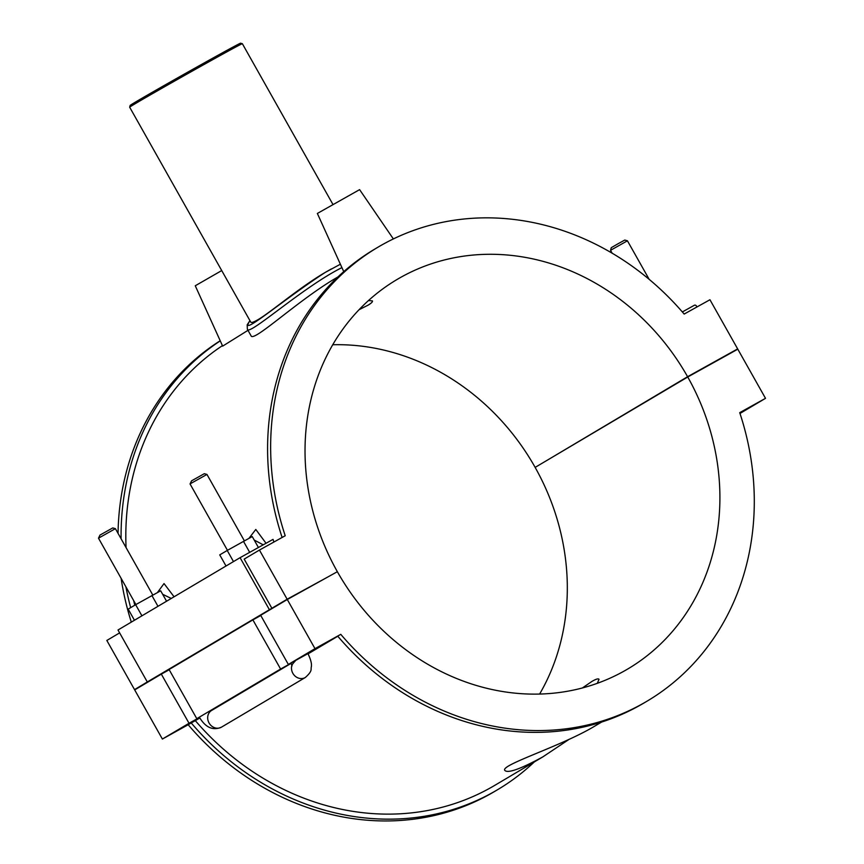 <?xml version="1.0" encoding="UTF-8"?>
<svg xmlns="http://www.w3.org/2000/svg" width="864" height="864" viewBox="0 0 864 864"><rect width="100%" height="100%" fill="white"/><g stroke="black" fill="none" stroke-linecap="round" stroke-linejoin="round"><path stroke-width="1.3" d="M568.48 739.768L542.786 756.918C520.69 768.928 508.064 773.464 504.911 770.504C499.36 765.245 559.721 746.809 593.222 727.034L601.646 722.045M582.39 687.96L591.894 681.448C595.987 679.061 598.363 678.348 599.022 679.32L597.283 683.327M242.352 43.697L240.581 43.2A63.374 0.724 150.6 0 0 197.942 66.431A63.374 0.724 150.6 0 0 136.318 101.574A63.374 0.724 150.6 0 0 130.162 105.419L129.665 107.179A64.67 0.734 -29.4 0 1 129.665 107.179A64.67 0.734 -29.4 0 1 135.95 103.259A64.67 0.734 -29.4 0 1 198.839 67.403A64.67 0.734 -29.4 0 1 242.352 43.697L332.899 204.39M326.581 271.631L324.788 272.689C298.847 287.928 270.551 312.455 257.926 319.712C253.746 322.153 251.37 322.963 250.787 322.142L129.665 107.19M368.485 300.542L372.427 300.899C372.827 301.763 371.358 303.199 368.042 305.186L359.046 309.722M249.944 320.641L247.19 324.799L247.363 329.238C248.551 336.496 302.681 287.161 341.917 267.613M331.322 268.931L325.436 272.3C283.036 299.689 237.611 339.12 249.988 320.717M337.975 276.901L332.672 280.044C294.527 303.307 253.044 342.727 251.035 335.75L247.385 329.281M220.212 340.751A263.866 233.626 59.4 0 0 118.055 533.38M121.122 578.351A263.866 233.626 59.4 0 0 131.306 622.123M134.352 620.309A263.866 233.626 -120.6 0 1 134.179 619.758M130.669 607.651A263.866 233.626 -120.6 0 1 125.928 586.883M121.1 538.78A263.866 233.626 -120.6 0 1 220.266 340.87M222.426 345.643A258.692 229.046 59.4 0 0 126.068 547.603M133.628 600.545A258.692 229.046 59.4 0 0 134.806 605.2M191.214 722.93L188.168 724.734A263.866 233.626 59.4 0 0 494.338 791.618L497.394 789.815A263.866 233.626 -120.6 0 1 191.214 722.93L195.318 720.652A258.692 229.046 59.4 0 0 494.759 785.365L542.786 756.918M534.362 761.897A263.866 233.626 -120.6 0 1 497.394 789.815M195.318 720.652L199.811 717.984M308.07 653.864L337.802 636.25M646.942 701.233L643.896 703.037A263.866 233.626 -120.6 0 1 337.716 636.152L340.772 634.338A263.866 233.626 59.4 0 0 646.942 701.233A263.866 233.626 59.4 0 0 739.724 412.657L765.504 398.336L737.802 349.186L687.744 376.996A226.357 200.416 -120.6 0 1 627.826 668.952A226.357 200.416 -120.6 0 1 337.349 571.698L287.291 599.508L314.993 648.659L340.772 634.338M287.291 599.508L260.658 615.287L288.349 664.448L314.993 648.659M288.349 664.448L307.94 653.638C312.304 662.612 311.342 665.572 311.44 666.371C310.435 669.503 313.114 670.529 305.316 677.495A9.698 8.586 59.4 0 1 294.991 676.004A9.698 8.586 59.4 0 1 291.924 665.258M199.508 717.455L189.032 723.276L161.33 674.125L169.214 669.74M188.168 724.734L162.389 739.055L189.032 723.276M545.227 461.419L687.593 376.715L737.651 348.905L709.949 299.743L684.169 314.064A263.866 233.626 59.4 0 0 378 247.18A263.866 233.626 59.4 0 0 285.217 535.745L259.438 550.066L287.14 599.227L327.11 577.379M282.128 537.462A263.866 233.626 -120.6 0 1 374.944 248.983L378 247.18M269.374 609.66L240.084 557.68L118.001 629.996L147.29 681.966L271.879 608.267L244.177 559.105L259.438 550.066M174.074 596.786L164.03 583.578L157.432 592.542M266.036 543.262L255.798 529.459L248.994 538.304M240.084 557.68L273.046 539.374A258.692 229.046 59.4 0 0 273.899 542.03M247.979 330.34L222.653 346.129L195.264 285.768L221.724 270.562M739.994 413.456L765.504 398.336M147.29 681.966L134.536 689.623L106.834 640.462L119.632 632.88M162.648 594.292L171.266 598.45M271.879 608.267L287.14 599.227M254.21 540.054L263.218 544.828M258.412 547.495L252.245 536.555L227.221 550.465L219.748 554.882L226.022 566.017M249.685 552.344L243.464 541.296M166.568 601.236L160.682 590.792L135.648 604.692L128.185 609.12L134.46 620.255M157.982 606.323L151.902 595.534M682.344 311.947L694.354 305.273A1.62 1.436 -120.6 0 1 696.395 305.986L696.946 306.968M737.651 348.905L727.564 354.877M343.742 271.631L317.358 213.451L359.608 189.637L393.358 238.928M233.485 561.589L227.221 550.465M141.923 615.827L135.648 604.692M98.496 538.186L99.986 535.075L112.752 527.926L115.398 528.66L98.496 538.186L135.896 604.562M171.644 668.012L178.286 664.081M244.361 540.81L206.96 474.433L190.998 483.365L190.058 483.959L227.459 550.325M263.207 613.775L269.849 609.844M190.058 483.948L191.549 480.838L204.314 473.688L206.96 474.433M291.071 663.217L280.595 669.038L252.893 619.888L260.777 615.503M252.893 619.888L169.085 669.524L196.787 718.675L280.595 669.038M196.787 718.675L199.39 717.239M144.774 683.932L134.536 689.623M161.33 674.125L134.687 689.904L162.389 739.055M627.437 240.797L624.791 240.052L617.998 243.788L611.269 247.676L610.535 250.312L627.437 240.797L649.166 279.353M612.176 253.228L610.535 250.312M539.622 694.051A226.357 200.416 59.4 0 0 535.14 467.392L687.744 376.996M534.989 467.111A226.357 200.416 59.4 0 0 332.716 344.758M337.198 571.417A226.357 200.416 -120.6 0 1 397.116 279.45A226.357 200.416 -120.6 0 1 687.593 376.715M290.952 663.001L303.372 656.1M211.81 710.338A9.698 8.586 59.4 0 0 211.626 710.446A9.698 8.586 59.4 0 0 209.174 723.168A9.698 8.586 59.4 0 0 221.519 727.132C213.03 730.879 205.686 727.639 199.476 717.401M340.384 264.233L325.436 272.3M325.825 272.074L324.788 272.689M115.398 528.66L152.798 595.048M221.508 727.132L305.316 677.495M211.626 710.446L291.136 663.347M291.038 663.163L292.054 665.842C291.157 665.863 292.28 664.178 295.423 660.798"/></g></svg>
